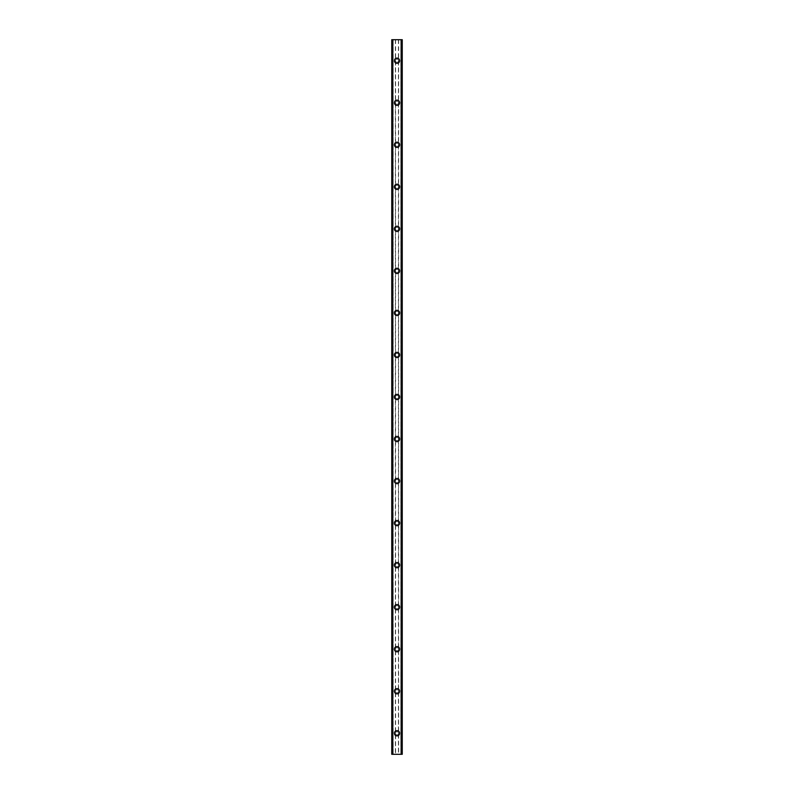 <?xml version="1.0" encoding="UTF-8"?>
<svg xmlns="http://www.w3.org/2000/svg" width="794" height="794" viewBox="0 0 794 794"><rect width="100%" height="100%" fill="white"/><g stroke="black" fill="none" stroke-linecap="round" stroke-linejoin="round"><path stroke-width="0.6" stroke-dasharray="3.97 2.98" d="M395.561 733.934A1.578 1.578 0 0 0 398.439 733.934L398.578 733.279A1.578 1.578 0 0 0 397 731.711A1.578 1.578 0 0 0 395.422 733.279A1.578 1.578 0 0 0 397 734.857A1.578 1.578 0 0 0 398.578 733.279L398.439 732.634A1.578 1.578 0 0 0 395.561 732.634L395.561 754.3L391.75 754.3L393.09 754.3L391.75 754.3L391.75 39.7L402.25 39.7L400.91 39.7L400.91 754.3L402.25 754.3L395.561 754.3M394.37 733.279A2.63 2.63 0 0 1 397 730.659A2.63 2.63 0 0 1 399.63 733.279A2.63 2.63 0 0 0 397 730.659A2.63 2.63 0 0 0 394.37 733.279A2.63 2.63 0 0 0 397 735.909A2.63 2.63 0 0 0 399.63 733.279A2.63 2.63 0 0 0 397 730.659A2.63 2.63 0 0 0 394.37 733.279A2.63 2.63 0 0 0 397 735.909A2.63 2.63 0 0 0 399.63 733.279A2.63 2.63 0 0 1 397 735.909A2.63 2.63 0 0 1 394.37 733.279M395.561 691.902A1.578 1.578 0 0 0 398.439 691.902L398.578 691.246A1.578 1.578 0 0 0 397 689.668A1.578 1.578 0 0 0 395.422 691.246A1.578 1.578 0 0 0 397 692.825A1.578 1.578 0 0 0 398.578 691.246L398.439 690.601A1.578 1.578 0 0 0 395.561 690.601L395.561 732.634M394.37 691.246A2.63 2.63 0 0 1 397 688.616A2.63 2.63 0 0 1 399.63 691.246A2.63 2.63 0 0 0 397 688.616A2.63 2.63 0 0 0 394.37 691.246A2.63 2.63 0 0 0 397 693.877A2.63 2.63 0 0 0 399.63 691.246A2.63 2.63 0 0 0 397 688.616A2.63 2.63 0 0 0 394.37 691.246A2.63 2.63 0 0 0 397 693.877A2.63 2.63 0 0 0 399.63 691.246A2.63 2.63 0 0 1 397 693.877A2.63 2.63 0 0 1 394.37 691.246M395.561 649.859A1.578 1.578 0 0 0 398.439 649.859L398.578 649.214A1.578 1.578 0 0 0 397 647.636A1.578 1.578 0 0 0 395.422 649.214A1.578 1.578 0 0 0 397 650.792A1.578 1.578 0 0 0 398.578 649.214L398.439 648.559A1.578 1.578 0 0 0 395.561 648.559L395.561 690.601M394.37 649.214A2.63 2.63 0 0 1 397 646.584A2.63 2.63 0 0 1 399.63 649.214A2.63 2.63 0 0 0 397 646.584A2.63 2.63 0 0 0 394.37 649.214A2.63 2.63 0 0 0 397 651.834A2.63 2.63 0 0 0 399.63 649.214A2.63 2.63 0 0 0 397 646.584A2.63 2.63 0 0 0 394.37 649.214A2.63 2.63 0 0 0 397 651.834A2.63 2.63 0 0 0 399.63 649.214A2.63 2.63 0 0 1 397 651.834A2.63 2.63 0 0 1 394.37 649.214M395.561 607.827A1.578 1.578 0 0 0 398.439 607.827L398.578 607.172A1.578 1.578 0 0 0 397 605.604A1.578 1.578 0 0 0 395.422 607.172A1.578 1.578 0 0 0 397 608.75A1.578 1.578 0 0 0 398.578 607.172L398.439 606.527A1.578 1.578 0 0 0 395.561 606.527L395.561 648.559M394.37 607.172A2.63 2.63 0 0 1 397 604.552A2.63 2.63 0 0 1 399.63 607.172A2.63 2.63 0 0 0 397 604.552A2.63 2.63 0 0 0 394.37 607.172A2.63 2.63 0 0 0 397 609.802A2.63 2.63 0 0 0 399.63 607.172A2.63 2.63 0 0 0 397 604.552A2.63 2.63 0 0 0 394.37 607.172A2.63 2.63 0 0 0 397 609.802A2.63 2.63 0 0 0 399.63 607.172A2.63 2.63 0 0 1 397 609.802A2.63 2.63 0 0 1 394.37 607.172M395.561 565.794A1.578 1.578 0 0 0 398.439 565.794L398.578 565.139A1.578 1.578 0 0 0 397 563.561A1.578 1.578 0 0 0 395.422 565.139A1.578 1.578 0 0 0 397 566.717A1.578 1.578 0 0 0 398.578 565.139L398.439 564.494A1.578 1.578 0 0 0 395.561 564.494L395.561 606.527M394.37 565.139A2.63 2.63 0 0 1 397 562.509A2.63 2.63 0 0 1 399.63 565.139A2.63 2.63 0 0 0 397 562.509A2.63 2.63 0 0 0 394.37 565.139A2.63 2.63 0 0 0 397 567.77A2.63 2.63 0 0 0 399.63 565.139A2.63 2.63 0 0 0 397 562.509A2.63 2.63 0 0 0 394.37 565.139A2.63 2.63 0 0 0 397 567.77A2.63 2.63 0 0 0 399.63 565.139A2.63 2.63 0 0 1 397 567.77A2.63 2.63 0 0 1 394.37 565.139M395.561 523.752A1.578 1.578 0 0 0 398.439 523.752L398.578 523.107A1.578 1.578 0 0 0 397 521.529A1.578 1.578 0 0 0 395.422 523.107A1.578 1.578 0 0 0 397 524.685A1.578 1.578 0 0 0 398.578 523.107L398.439 522.452A1.578 1.578 0 0 0 395.561 522.452L395.561 564.494M394.37 523.107A2.63 2.63 0 0 1 397 520.477A2.63 2.63 0 0 1 399.63 523.107A2.63 2.63 0 0 0 397 520.477A2.63 2.63 0 0 0 394.37 523.107A2.63 2.63 0 0 0 397 525.737A2.63 2.63 0 0 0 399.63 523.107A2.63 2.63 0 0 0 397 520.477A2.63 2.63 0 0 0 394.37 523.107A2.63 2.63 0 0 0 397 525.737A2.63 2.63 0 0 0 399.63 523.107A2.63 2.63 0 0 1 397 525.737A2.63 2.63 0 0 1 394.37 523.107M395.561 481.72A1.578 1.578 0 0 0 398.439 481.72L398.578 481.075A1.578 1.578 0 0 0 397 479.497A1.578 1.578 0 0 0 395.422 481.075A1.578 1.578 0 0 0 397 482.643A1.578 1.578 0 0 0 398.578 481.075L398.439 480.42A1.578 1.578 0 0 0 395.561 480.42L395.561 522.452M394.37 481.075A2.63 2.63 0 0 1 397 478.445A2.63 2.63 0 0 1 399.63 481.075A2.63 2.63 0 0 0 397 478.445A2.63 2.63 0 0 0 394.37 481.075A2.63 2.63 0 0 0 397 483.695A2.63 2.63 0 0 0 399.63 481.075A2.63 2.63 0 0 0 397 478.445A2.63 2.63 0 0 0 394.37 481.075A2.63 2.63 0 0 0 397 483.695A2.63 2.63 0 0 0 399.63 481.075A2.63 2.63 0 0 1 397 483.695A2.63 2.63 0 0 1 394.37 481.075M395.561 439.687A1.578 1.578 0 0 0 398.439 439.687L398.578 439.032A1.578 1.578 0 0 0 397 437.454A1.578 1.578 0 0 0 395.422 439.032A1.578 1.578 0 0 0 397 440.61A1.578 1.578 0 0 0 398.578 439.032L398.439 438.387A1.578 1.578 0 0 0 395.561 438.387L395.561 480.42M394.37 439.032A2.63 2.63 0 0 1 397 436.412A2.63 2.63 0 0 1 399.63 439.032A2.63 2.63 0 0 0 397 436.412A2.63 2.63 0 0 0 394.37 439.032A2.63 2.63 0 0 0 397 441.663A2.63 2.63 0 0 0 399.63 439.032A2.63 2.63 0 0 0 397 436.412A2.63 2.63 0 0 0 394.37 439.032A2.63 2.63 0 0 0 397 441.663A2.63 2.63 0 0 0 399.63 439.032A2.63 2.63 0 0 1 397 441.663A2.63 2.63 0 0 1 394.37 439.032M395.561 397.645A1.578 1.578 0 0 0 398.439 397.645L398.578 397A1.578 1.578 0 0 0 397 395.422A1.578 1.578 0 0 0 395.422 397A1.578 1.578 0 0 0 397 398.578A1.578 1.578 0 0 0 398.578 397L398.439 396.355A1.578 1.578 0 0 0 395.561 396.355L395.561 438.387M394.37 397A2.63 2.63 0 0 1 397 394.37A2.63 2.63 0 0 1 399.63 397A2.63 2.63 0 0 0 397 394.37A2.63 2.63 0 0 0 394.37 397A2.63 2.63 0 0 0 397 399.63A2.63 2.63 0 0 0 399.63 397A2.63 2.63 0 0 0 397 394.37A2.63 2.63 0 0 0 394.37 397A2.63 2.63 0 0 0 397 399.63A2.63 2.63 0 0 0 399.63 397A2.63 2.63 0 0 1 397 399.63A2.63 2.63 0 0 1 394.37 397M395.561 355.613A1.578 1.578 0 0 0 398.439 355.613L398.578 354.968A1.578 1.578 0 0 0 397 353.39A1.578 1.578 0 0 0 395.422 354.968A1.578 1.578 0 0 0 397 356.546A1.578 1.578 0 0 0 398.578 354.968L398.439 354.313A1.578 1.578 0 0 0 395.561 354.313L395.561 396.355M394.37 354.968A2.63 2.63 0 0 1 397 352.338A2.63 2.63 0 0 1 399.63 354.968A2.63 2.63 0 0 0 397 352.338A2.63 2.63 0 0 0 394.37 354.968A2.63 2.63 0 0 0 397 357.588A2.63 2.63 0 0 0 399.63 354.968A2.63 2.63 0 0 0 397 352.338A2.63 2.63 0 0 0 394.37 354.968A2.63 2.63 0 0 0 397 357.588A2.63 2.63 0 0 0 399.63 354.968A2.63 2.63 0 0 1 397 357.588A2.63 2.63 0 0 1 394.37 354.968M395.561 313.58A1.578 1.578 0 0 0 398.439 313.58L398.578 312.925A1.578 1.578 0 0 0 397 311.357A1.578 1.578 0 0 0 395.422 312.925A1.578 1.578 0 0 0 397 314.503A1.578 1.578 0 0 0 398.578 312.925L398.439 312.28A1.578 1.578 0 0 0 395.561 312.28L395.561 354.313M394.37 312.925A2.63 2.63 0 0 1 397 310.305A2.63 2.63 0 0 1 399.63 312.925A2.63 2.63 0 0 0 397 310.305A2.63 2.63 0 0 0 394.37 312.925A2.63 2.63 0 0 0 397 315.555A2.63 2.63 0 0 0 399.63 312.925A2.63 2.63 0 0 0 397 310.305A2.63 2.63 0 0 0 394.37 312.925A2.63 2.63 0 0 0 397 315.555A2.63 2.63 0 0 0 399.63 312.925A2.63 2.63 0 0 1 397 315.555A2.63 2.63 0 0 1 394.37 312.925M395.561 271.548A1.578 1.578 0 0 0 398.439 271.548L398.578 270.893A1.578 1.578 0 0 0 397 269.315A1.578 1.578 0 0 0 395.422 270.893A1.578 1.578 0 0 0 397 272.471A1.578 1.578 0 0 0 398.578 270.893L398.439 270.248A1.578 1.578 0 0 0 395.561 270.248L395.561 312.28M394.37 270.893A2.63 2.63 0 0 1 397 268.263A2.63 2.63 0 0 1 399.63 270.893A2.63 2.63 0 0 0 397 268.263A2.63 2.63 0 0 0 394.37 270.893A2.63 2.63 0 0 0 397 273.523A2.63 2.63 0 0 0 399.63 270.893A2.63 2.63 0 0 0 397 268.263A2.63 2.63 0 0 0 394.37 270.893A2.63 2.63 0 0 0 397 273.523A2.63 2.63 0 0 0 399.63 270.893A2.63 2.63 0 0 1 397 273.523A2.63 2.63 0 0 1 394.37 270.893M395.561 229.506A1.578 1.578 0 0 0 398.439 229.506L398.578 228.861A1.578 1.578 0 0 0 397 227.282A1.578 1.578 0 0 0 395.422 228.861A1.578 1.578 0 0 0 397 230.439A1.578 1.578 0 0 0 398.578 228.861L398.439 228.206A1.578 1.578 0 0 0 395.561 228.206L395.561 270.248M394.37 228.861A2.63 2.63 0 0 1 397 226.23A2.63 2.63 0 0 1 399.63 228.861A2.63 2.63 0 0 0 397 226.23A2.63 2.63 0 0 0 394.37 228.861A2.63 2.63 0 0 0 397 231.491A2.63 2.63 0 0 0 399.63 228.861A2.63 2.63 0 0 0 397 226.23A2.63 2.63 0 0 0 394.37 228.861A2.63 2.63 0 0 0 397 231.491A2.63 2.63 0 0 0 399.63 228.861A2.63 2.63 0 0 1 397 231.491A2.63 2.63 0 0 1 394.37 228.861M395.561 187.473A1.578 1.578 0 0 0 398.439 187.473L398.578 186.828A1.578 1.578 0 0 0 397 185.25A1.578 1.578 0 0 0 395.422 186.828A1.578 1.578 0 0 0 397 188.396A1.578 1.578 0 0 0 398.578 186.828L398.439 186.173A1.578 1.578 0 0 0 395.561 186.173L395.561 228.206M394.37 186.828A2.63 2.63 0 0 1 397 184.198A2.63 2.63 0 0 1 399.63 186.828A2.63 2.63 0 0 0 397 184.198A2.63 2.63 0 0 0 394.37 186.828A2.63 2.63 0 0 0 397 189.448A2.63 2.63 0 0 0 399.63 186.828A2.63 2.63 0 0 0 397 184.198A2.63 2.63 0 0 0 394.37 186.828A2.63 2.63 0 0 0 397 189.448A2.63 2.63 0 0 0 399.63 186.828A2.63 2.63 0 0 1 397 189.448A2.63 2.63 0 0 1 394.37 186.828M395.561 145.441A1.578 1.578 0 0 0 398.439 145.441L398.578 144.786A1.578 1.578 0 0 0 397 143.208A1.578 1.578 0 0 0 395.422 144.786A1.578 1.578 0 0 0 397 146.364A1.578 1.578 0 0 0 398.578 144.786L398.439 144.141A1.578 1.578 0 0 0 395.561 144.141L395.561 186.173M394.37 144.786A2.63 2.63 0 0 1 397 142.166A2.63 2.63 0 0 1 399.63 144.786A2.63 2.63 0 0 0 397 142.166A2.63 2.63 0 0 0 394.37 144.786A2.63 2.63 0 0 0 397 147.416A2.63 2.63 0 0 0 399.63 144.786A2.63 2.63 0 0 0 397 142.166A2.63 2.63 0 0 0 394.37 144.786A2.63 2.63 0 0 0 397 147.416A2.63 2.63 0 0 0 399.63 144.786A2.63 2.63 0 0 1 397 147.416A2.63 2.63 0 0 1 394.37 144.786M395.561 103.399A1.578 1.578 0 0 0 398.439 103.399L398.578 102.754A1.578 1.578 0 0 0 397 101.175A1.578 1.578 0 0 0 395.422 102.754A1.578 1.578 0 0 0 397 104.332A1.578 1.578 0 0 0 398.578 102.754L398.439 102.098A1.578 1.578 0 0 0 395.561 102.098L395.561 144.141M394.37 102.754A2.63 2.63 0 0 1 397 100.123A2.63 2.63 0 0 1 399.63 102.754A2.63 2.63 0 0 0 397 100.123A2.63 2.63 0 0 0 394.37 102.754A2.63 2.63 0 0 0 397 105.384A2.63 2.63 0 0 0 399.63 102.754A2.63 2.63 0 0 0 397 100.123A2.63 2.63 0 0 0 394.37 102.754A2.63 2.63 0 0 0 397 105.384A2.63 2.63 0 0 0 399.63 102.754A2.63 2.63 0 0 1 397 105.384A2.63 2.63 0 0 1 394.37 102.754M398.578 60.721L398.439 60.066A1.578 1.578 0 0 0 395.561 60.066L395.422 60.721A1.578 1.578 0 0 0 397 62.289A1.578 1.578 0 0 0 398.578 60.721A1.578 1.578 0 0 0 397 59.143A1.578 1.578 0 0 0 395.422 60.721L395.561 61.366A1.578 1.578 0 0 0 398.439 61.366L398.578 60.721M394.37 60.721A2.63 2.63 0 0 1 397 58.091A2.63 2.63 0 0 1 399.63 60.721A2.63 2.63 0 0 0 397 58.091A2.63 2.63 0 0 0 394.37 60.721A2.63 2.63 0 0 0 397 63.341A2.63 2.63 0 0 0 399.63 60.721A2.63 2.63 0 0 0 397 58.091A2.63 2.63 0 0 0 394.37 60.721A2.63 2.63 0 0 0 397 63.341A2.63 2.63 0 0 0 399.63 60.721A2.63 2.63 0 0 1 397 63.341A2.63 2.63 0 0 1 394.37 60.721M398.171 39.7L397.288 39.7L398.171 39.7M397.288 39.7L398.29 39.7L397.288 39.7M395.521 39.7L396.702 39.7L395.521 39.7M391.908 39.7L393.149 39.7L391.75 39.7L391.908 754.3M401.347 39.7L402.25 39.7L402.25 754.3L401.347 754.3M400.91 39.7L400.851 754.3L400.91 39.7M395.829 754.3L396.712 754.3L395.829 754.3M396.712 754.3L395.71 754.3L396.712 754.3M393.149 754.3L393.149 39.7L393.149 754.3M395.561 61.366L395.561 102.098M395.352 39.7L395.352 754.3M395.561 39.7L395.561 60.066M398.439 61.366L398.439 102.098M398.439 103.399L398.439 144.141M398.439 145.441L398.439 186.173M398.439 187.473L398.439 228.206M398.439 229.506L398.439 270.248M398.439 271.548L398.439 312.28M398.439 313.58L398.439 354.313M398.439 355.613L398.439 396.355M398.439 397.645L398.439 438.387M398.439 439.687L398.439 480.42M398.439 481.72L398.439 522.452M398.439 523.752L398.439 564.494M398.439 565.794L398.439 606.527M398.439 607.827L398.439 648.559M398.439 649.859L398.439 690.601M398.439 691.902L398.439 732.634M398.439 733.934L398.439 754.3M392.236 39.7L392.236 754.3M400.851 39.7L400.851 754.3L400.851 39.7M401.764 39.7L401.764 754.3M398.648 39.7L398.648 754.3M398.439 39.7L398.439 60.066M391.849 39.7L391.849 754.3M393.09 39.7L393.09 754.3L393.09 39.7M392.712 39.7L392.712 754.3M392.653 39.7L392.653 754.3M402.092 39.7L402.092 754.3M401.288 39.7L401.288 754.3M402.151 39.7L402.151 754.3"/><path stroke-width="1.19" d="M394.37 733.279A2.63 2.63 0 0 1 397 730.659A2.63 2.63 0 0 1 399.63 733.279A2.63 2.63 0 0 1 397 735.909A2.63 2.63 0 0 1 394.37 733.279M394.37 691.246A2.63 2.63 0 0 1 397 688.616A2.63 2.63 0 0 1 399.63 691.246A2.63 2.63 0 0 1 397 693.877A2.63 2.63 0 0 1 394.37 691.246M394.37 649.214A2.63 2.63 0 0 1 397 646.584A2.63 2.63 0 0 1 399.63 649.214A2.63 2.63 0 0 1 397 651.834A2.63 2.63 0 0 1 394.37 649.214M394.37 607.172A2.63 2.63 0 0 1 397 604.552A2.63 2.63 0 0 1 399.63 607.172A2.63 2.63 0 0 1 397 609.802A2.63 2.63 0 0 1 394.37 607.172M394.37 565.139A2.63 2.63 0 0 1 397 562.509A2.63 2.63 0 0 1 399.63 565.139A2.63 2.63 0 0 1 397 567.77A2.63 2.63 0 0 1 394.37 565.139M394.37 523.107A2.63 2.63 0 0 1 397 520.477A2.63 2.63 0 0 1 399.63 523.107A2.63 2.63 0 0 1 397 525.737A2.63 2.63 0 0 1 394.37 523.107M394.37 481.075A2.63 2.63 0 0 1 397 478.445A2.63 2.63 0 0 1 399.63 481.075A2.63 2.63 0 0 1 397 483.695A2.63 2.63 0 0 1 394.37 481.075M394.37 439.032A2.63 2.63 0 0 1 397 436.412A2.63 2.63 0 0 1 399.63 439.032A2.63 2.63 0 0 1 397 441.663A2.63 2.63 0 0 1 394.37 439.032M394.37 397A2.63 2.63 0 0 1 397 394.37A2.63 2.63 0 0 1 399.63 397A2.63 2.63 0 0 1 397 399.63A2.63 2.63 0 0 1 394.37 397M394.37 354.968A2.63 2.63 0 0 1 397 352.338A2.63 2.63 0 0 1 399.63 354.968A2.63 2.63 0 0 1 397 357.588A2.63 2.63 0 0 1 394.37 354.968M394.37 312.925A2.63 2.63 0 0 1 397 310.305A2.63 2.63 0 0 1 399.63 312.925A2.63 2.63 0 0 1 397 315.555A2.63 2.63 0 0 1 394.37 312.925M394.37 270.893A2.63 2.63 0 0 1 397 268.263A2.63 2.63 0 0 1 399.63 270.893A2.63 2.63 0 0 1 397 273.523A2.63 2.63 0 0 1 394.37 270.893M394.37 228.861A2.63 2.63 0 0 1 397 226.23A2.63 2.63 0 0 1 399.63 228.861A2.63 2.63 0 0 1 397 231.491A2.63 2.63 0 0 1 394.37 228.861M394.37 186.828A2.63 2.63 0 0 1 397 184.198A2.63 2.63 0 0 1 399.63 186.828A2.63 2.63 0 0 1 397 189.448A2.63 2.63 0 0 1 394.37 186.828M394.37 144.786A2.63 2.63 0 0 1 397 142.166A2.63 2.63 0 0 1 399.63 144.786A2.63 2.63 0 0 1 397 147.416A2.63 2.63 0 0 1 394.37 144.786M394.37 102.754A2.63 2.63 0 0 1 397 100.123A2.63 2.63 0 0 1 399.63 102.754A2.63 2.63 0 0 1 397 105.384A2.63 2.63 0 0 1 394.37 102.754M394.37 60.721A2.63 2.63 0 0 1 397 58.091A2.63 2.63 0 0 1 399.63 60.721A2.63 2.63 0 0 1 397 63.341A2.63 2.63 0 0 1 394.37 60.721M402.092 39.7L391.75 39.7L391.75 754.3L402.25 754.3L402.25 39.7L402.092 754.3M401.268 754.3L401.268 39.7L401.288 754.3M392.712 754.3L392.732 39.7L392.712 754.3M391.75 39.7L391.75 754.3L391.75 39.7M402.25 39.7L402.25 754.3L402.25 39.7M391.908 39.7L391.908 754.3M392.653 39.7L392.653 754.3M401.347 39.7L401.347 754.3"/></g></svg>

